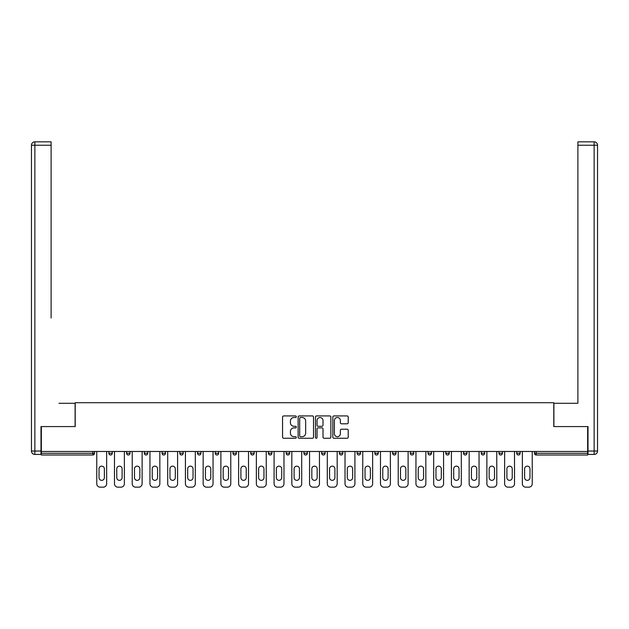 <?xml version="1.0" encoding="UTF-8"?>
<svg xmlns="http://www.w3.org/2000/svg" width="629" height="629" viewBox="0 0 629 629"><rect width="100%" height="100%" fill="white"/><g stroke="black" fill="none" stroke-linecap="round" stroke-linejoin="round"><path stroke-width="0.94" d="M296.314 416.72A0.778 0.778 0 0 0 295.528 415.934L283.679 415.934A1.116 1.116 0 0 0 282.563 417.051L282.563 437.139A1.116 1.116 0 0 0 283.679 438.256L295.528 438.256A0.778 0.778 0 0 0 296.314 437.469A0.778 0.778 0 0 0 295.528 436.691L293.995 436.691A3.57 3.57 0 0 1 290.425 433.122L290.425 431.447A3.57 3.57 0 0 1 293.995 427.877L295.528 427.877A0.778 0.778 0 0 0 296.314 427.091A0.778 0.778 0 0 0 295.528 426.313L293.995 426.313A3.57 3.57 0 0 1 290.425 422.743L290.425 421.068A3.57 3.57 0 0 1 293.995 417.499L295.528 417.499A0.778 0.778 0 0 0 296.314 416.72M347.106 423.804A1.116 1.116 0 0 0 348.222 422.688L348.222 417.051A1.116 1.116 0 0 0 347.106 415.934L333.944 415.934A1.116 1.116 0 0 0 332.827 417.051L332.827 437.139A1.116 1.116 0 0 0 333.944 438.256L347.106 438.256A1.116 1.116 0 0 0 348.222 437.139L348.222 430.33A1.116 1.116 0 0 0 347.106 429.214L341.476 429.214A1.116 1.116 0 0 0 340.36 430.33L340.36 433.703A2.988 2.988 0 0 1 337.372 436.691A2.988 2.988 0 0 1 334.392 433.703L334.392 420.486A2.988 2.988 0 0 1 337.372 417.499A2.988 2.988 0 0 1 340.36 420.486L340.36 422.688A1.116 1.116 0 0 0 341.476 423.804L347.106 423.804M41.341 451.48L41.341 426.58L75.213 426.58L75.213 402.709L553.787 402.709L553.787 426.58L587.659 426.58L587.659 451.48L41.341 451.48L41.341 453.297L92.833 453.297L92.833 451.48M313.525 417.051A1.116 1.116 0 0 0 312.409 415.934L299.239 415.934A1.116 1.116 0 0 0 298.122 417.051L298.122 437.139A1.116 1.116 0 0 0 299.239 438.256L312.409 438.256A1.116 1.116 0 0 0 313.525 437.139L313.525 417.051M316.591 415.934L329.761 415.934A1.116 1.116 0 0 1 330.878 417.051L330.878 437.139A1.116 1.116 0 0 1 329.761 438.256L324.124 438.256A1.116 1.116 0 0 1 323.007 437.139L323.007 428.994A1.116 1.116 0 0 0 321.891 427.877L318.156 427.877A1.116 1.116 0 0 0 317.04 428.994L317.04 437.469A0.778 0.778 0 0 1 316.261 438.256A0.778 0.778 0 0 1 315.475 437.469L315.475 417.051A1.116 1.116 0 0 1 316.591 415.934M92.833 455.003A1.706 1.706 0 0 0 94.539 453.297L92.833 453.297L92.833 455.003A1.706 1.706 0 0 0 94.539 453.297L94.539 451.48L94.539 453.297A1.706 1.706 0 0 1 92.833 455.003L41.341 455.003L41.341 453.297M587.659 451.48L587.659 455.003L536.167 455.003A1.706 1.706 0 0 1 534.461 453.297L534.461 451.48M108.864 451.48L108.864 453.297L108.864 451.48M110.57 455.003A1.706 1.706 0 0 1 108.864 453.297A1.706 1.706 0 0 0 110.57 455.003A1.706 1.706 0 0 0 112.277 453.297L112.277 451.48L112.277 453.297A1.706 1.706 0 0 1 110.57 455.003A1.706 1.706 0 0 1 108.864 453.297L112.277 453.297A1.706 1.706 0 0 1 110.57 455.003M126.594 451.48L126.594 453.297L126.594 451.48M130.006 451.48L130.006 453.297L130.006 451.48M144.332 451.48L144.332 453.297L144.332 451.48M147.736 451.48L147.736 453.297L147.736 451.48M162.062 451.48L162.062 453.297L162.062 451.48M165.474 451.48L165.474 453.297A1.706 1.706 0 0 1 163.768 455.003A1.706 1.706 0 0 1 162.062 453.297A1.706 1.706 0 0 0 163.768 455.003A1.706 1.706 0 0 0 165.474 453.297A1.706 1.706 0 0 1 163.768 455.003A1.706 1.706 0 0 1 162.062 453.297L165.474 453.297M179.792 453.297A1.706 1.706 0 0 0 181.498 455.003A1.706 1.706 0 0 0 183.204 453.297L183.204 451.48L183.204 453.297L179.792 453.297A1.706 1.706 0 0 0 181.498 455.003A1.706 1.706 0 0 1 179.792 453.297L179.792 451.48M197.53 451.48L197.53 453.297L197.53 451.48M200.942 451.48L200.942 453.297A1.706 1.706 0 0 1 199.236 455.003A1.706 1.706 0 0 1 197.53 453.297L200.942 453.297A1.706 1.706 0 0 1 199.236 455.003M215.26 451.48L215.26 453.297L215.26 451.48M218.672 451.48L218.672 453.297A1.706 1.706 0 0 1 216.966 455.003A1.706 1.706 0 0 1 215.26 453.297L218.672 453.297A1.706 1.706 0 0 1 216.966 455.003M232.997 451.48L232.997 453.297L232.997 451.48M236.402 451.48L236.402 453.297A1.706 1.706 0 0 1 234.703 455.003A1.706 1.706 0 0 1 232.997 453.297L236.402 453.297A1.706 1.706 0 0 1 234.703 455.003M254.14 451.48L254.14 453.297L250.727 453.297A1.706 1.706 0 0 0 252.433 455.003A1.706 1.706 0 0 1 250.727 453.297L250.727 451.48M268.465 451.48L268.465 453.297L268.465 451.48M271.87 451.48L271.87 453.297L271.87 451.48M286.195 451.48L286.195 453.297L286.195 451.48M289.607 451.48L289.607 453.297L289.607 451.48M303.925 451.48L303.925 453.297L303.925 451.48M307.337 451.48L307.337 453.297L307.337 451.48M321.663 451.48L321.663 453.297L321.663 451.48M325.075 451.48L325.075 453.297L325.075 451.48M342.805 451.48L342.805 453.297A1.706 1.706 0 0 1 341.099 455.003A1.706 1.706 0 0 1 339.393 453.297L339.393 451.48M360.535 451.48L360.535 453.297A1.706 1.706 0 0 1 358.837 455.003A1.706 1.706 0 0 1 357.13 453.297L357.13 451.48M378.273 451.48L378.273 453.297A1.706 1.706 0 0 1 376.567 455.003A1.706 1.706 0 0 1 374.86 453.297L374.86 451.48M396.003 451.48L396.003 453.297A1.706 1.706 0 0 1 394.297 455.003A1.706 1.706 0 0 1 392.598 453.297L392.598 451.48M412.034 455.003A1.706 1.706 0 0 0 413.74 453.297L413.74 451.48L413.74 453.297A1.706 1.706 0 0 1 412.034 455.003A1.706 1.706 0 0 1 410.328 453.297L410.328 451.48M431.47 451.48L431.47 453.297A1.706 1.706 0 0 1 429.764 455.003A1.706 1.706 0 0 1 428.058 453.297L428.058 451.48M445.796 451.48L445.796 453.297L445.796 451.48M449.208 451.48L449.208 453.297A1.706 1.706 0 0 1 447.502 455.003A1.706 1.706 0 0 1 445.796 453.297L449.208 453.297A1.706 1.706 0 0 1 447.502 455.003M465.232 455.003A1.706 1.706 0 0 0 466.938 453.297L466.938 451.48L466.938 453.297A1.706 1.706 0 0 1 465.232 455.003A1.706 1.706 0 0 1 463.526 453.297L463.526 451.48M481.264 451.48L481.264 453.297L481.264 451.48M484.668 451.48L484.668 453.297A1.706 1.706 0 0 1 482.97 455.003A1.706 1.706 0 0 1 481.264 453.297L484.668 453.297A1.706 1.706 0 0 1 482.97 455.003A1.706 1.706 0 0 0 484.668 453.297M498.994 453.297A1.706 1.706 0 0 0 500.7 455.003A1.706 1.706 0 0 0 502.406 453.297L502.406 451.48L502.406 453.297L498.994 453.297A1.706 1.706 0 0 0 500.7 455.003A1.706 1.706 0 0 1 498.994 453.297L498.994 451.48M516.724 451.48L516.724 453.297L516.724 451.48M520.136 451.48L520.136 453.297L520.136 451.48M128.3 455.003A1.706 1.706 0 0 1 126.594 453.297A1.706 1.706 0 0 0 128.3 455.003A1.706 1.706 0 0 0 130.006 453.297A1.706 1.706 0 0 1 128.3 455.003A1.706 1.706 0 0 1 126.594 453.297L130.006 453.297A1.706 1.706 0 0 1 128.3 455.003M146.03 455.003A1.706 1.706 0 0 1 144.332 453.297A1.706 1.706 0 0 0 146.03 455.003A1.706 1.706 0 0 0 147.736 453.297A1.706 1.706 0 0 1 146.03 455.003A1.706 1.706 0 0 1 144.332 453.297L147.736 453.297A1.706 1.706 0 0 1 146.03 455.003M252.433 455.003A1.706 1.706 0 0 0 254.14 453.297A1.706 1.706 0 0 1 252.433 455.003A1.706 1.706 0 0 1 250.727 453.297M270.163 455.003A1.706 1.706 0 0 1 268.465 453.297A1.706 1.706 0 0 0 270.163 455.003A1.706 1.706 0 0 0 271.87 453.297A1.706 1.706 0 0 1 270.163 455.003A1.706 1.706 0 0 1 268.465 453.297L271.87 453.297M287.901 455.003A1.706 1.706 0 0 1 286.195 453.297L289.607 453.297A1.706 1.706 0 0 1 287.901 455.003A1.706 1.706 0 0 0 289.607 453.297M305.631 455.003A1.706 1.706 0 0 1 303.925 453.297L307.337 453.297A1.706 1.706 0 0 1 305.631 455.003A1.706 1.706 0 0 0 307.337 453.297A1.706 1.706 0 0 1 305.631 455.003M323.369 455.003A1.706 1.706 0 0 1 321.663 453.297A1.706 1.706 0 0 0 323.369 455.003A1.706 1.706 0 0 0 325.075 453.297A1.706 1.706 0 0 1 323.369 455.003A1.706 1.706 0 0 1 321.663 453.297L325.075 453.297M518.43 455.003A1.706 1.706 0 0 1 516.724 453.297L520.136 453.297A1.706 1.706 0 0 1 518.43 455.003A1.706 1.706 0 0 0 520.136 453.297A1.706 1.706 0 0 1 518.43 455.003M300.465 417.499A0.778 0.778 0 0 0 299.687 418.277L299.687 435.913A0.778 0.778 0 0 0 300.465 436.691L302.085 436.691A3.57 3.57 0 0 0 305.655 433.122L305.655 421.068A3.57 3.57 0 0 0 302.085 417.499L300.465 417.499M323.007 420.542A2.988 2.988 0 0 0 320.019 417.554A2.988 2.988 0 0 0 317.04 420.542L317.04 425.196A1.116 1.116 0 0 0 318.156 426.313L321.891 426.313A1.116 1.116 0 0 0 323.007 425.196L323.007 420.542M106.647 451.48L106.647 483.764A3.412 3.412 0 0 1 103.235 487.168L100.168 487.168A3.412 3.412 0 0 1 96.756 483.764L96.756 451.48M99.028 468.817A2.673 2.673 0 0 1 101.701 466.144A2.673 2.673 0 0 1 104.375 468.817L104.375 477.678A2.673 2.673 0 0 1 101.701 480.352A2.673 2.673 0 0 1 99.028 477.678L99.028 468.817M124.377 451.48L124.377 483.764A3.412 3.412 0 0 1 120.972 487.168L117.898 487.168A3.412 3.412 0 0 1 114.486 483.764L114.486 451.48M116.766 468.817A2.673 2.673 0 0 1 119.431 466.144A2.673 2.673 0 0 1 122.105 468.817L122.105 477.678A2.673 2.673 0 0 1 119.431 480.352A2.673 2.673 0 0 1 116.766 477.678L116.766 468.817M142.115 451.48L142.115 483.764A3.412 3.412 0 0 1 138.702 487.168L135.636 487.168A3.412 3.412 0 0 1 132.224 483.764L132.224 451.48M134.496 468.817A2.673 2.673 0 0 1 137.169 466.144A2.673 2.673 0 0 1 139.842 468.817L139.842 477.678A2.673 2.673 0 0 1 137.169 480.352A2.673 2.673 0 0 1 134.496 477.678L134.496 468.817M159.845 451.48L159.845 483.764A3.412 3.412 0 0 1 156.432 487.168L153.366 487.168A3.412 3.412 0 0 1 149.954 483.764L149.954 451.48M152.226 468.817A2.673 2.673 0 0 1 154.899 466.144A2.673 2.673 0 0 1 157.572 468.817L157.572 477.678A2.673 2.673 0 0 1 154.899 480.352A2.673 2.673 0 0 1 152.226 477.678L152.226 468.817M177.582 451.48L177.582 483.764A3.412 3.412 0 0 1 174.17 487.168L171.096 487.168A3.412 3.412 0 0 1 167.691 483.764L167.691 451.48M169.964 468.817A2.673 2.673 0 0 1 172.637 466.144A2.673 2.673 0 0 1 175.302 468.817L175.302 477.678A2.673 2.673 0 0 1 172.637 480.352A2.673 2.673 0 0 1 169.964 477.678L169.964 468.817M195.312 451.48L195.312 483.764A3.412 3.412 0 0 1 191.9 487.168L188.834 487.168A3.412 3.412 0 0 1 185.421 483.764L185.421 451.48M187.694 468.817A2.673 2.673 0 0 1 190.367 466.144A2.673 2.673 0 0 1 193.04 468.817L193.04 477.678A2.673 2.673 0 0 1 190.367 480.352A2.673 2.673 0 0 1 187.694 477.678L187.694 468.817M31.45 145.236A3.412 3.412 0 0 1 34.862 141.832A3.412 3.412 0 0 0 31.45 145.236L31.45 451.024L31.45 145.236L34.862 145.236L34.862 141.832L51.114 141.832L51.114 145.236L34.862 145.236L34.862 451.024L40.995 451.024L40.995 426.58L75.103 426.58L75.103 403.283L58.961 403.283M51.114 145.236L51.114 318.022M40.995 451.024L40.995 454.437L34.862 454.437A3.412 3.412 0 0 1 31.45 451.024L34.862 451.024L34.862 454.437M570.039 403.283L577.886 403.283L577.886 141.832L594.138 141.832A3.412 3.412 0 0 1 597.55 145.236L597.55 451.024L597.55 145.236A3.412 3.412 0 0 0 594.138 141.832L594.138 145.236L577.886 145.236M588.005 451.024L594.138 451.024L594.138 454.437A3.412 3.412 0 0 0 597.55 451.024A3.412 3.412 0 0 1 594.138 454.437L588.005 454.437L588.005 426.58L553.897 426.58L553.897 403.283L577.886 403.283L577.886 318.022M213.042 451.48L213.042 483.764A3.412 3.412 0 0 1 209.638 487.168L206.564 487.168A3.412 3.412 0 0 1 203.159 483.764L203.159 451.48M205.431 468.817A2.673 2.673 0 0 1 208.097 466.144A2.673 2.673 0 0 1 210.77 468.817L210.77 477.678A2.673 2.673 0 0 1 208.097 480.352A2.673 2.673 0 0 1 205.431 477.678L205.431 468.817M230.78 451.48L230.78 483.764A3.412 3.412 0 0 1 227.368 487.168L224.301 487.168A3.412 3.412 0 0 1 220.889 483.764L220.889 451.48M223.161 468.817A2.673 2.673 0 0 1 225.835 466.144A2.673 2.673 0 0 1 228.508 468.817L228.508 477.678A2.673 2.673 0 0 1 225.835 480.352A2.673 2.673 0 0 1 223.161 477.678L223.161 468.817M248.51 451.48L248.51 483.764A3.412 3.412 0 0 1 245.098 487.168L242.031 487.168A3.412 3.412 0 0 1 238.619 483.764L238.619 451.48M240.899 468.817A2.673 2.673 0 0 1 243.565 466.144A2.673 2.673 0 0 1 246.238 468.817L246.238 477.678A2.673 2.673 0 0 1 243.565 480.352A2.673 2.673 0 0 1 240.899 477.678L240.899 468.817M266.248 451.48L266.248 483.764A3.412 3.412 0 0 1 262.836 487.168L259.769 487.168A3.412 3.412 0 0 1 256.357 483.764L256.357 451.48M258.629 468.817A2.673 2.673 0 0 1 261.302 466.144A2.673 2.673 0 0 1 263.968 468.817L263.968 477.678A2.673 2.673 0 0 1 261.302 480.352A2.673 2.673 0 0 1 258.629 477.678L258.629 468.817M283.978 451.48L283.978 483.764A3.412 3.412 0 0 1 280.565 487.168L277.499 487.168A3.412 3.412 0 0 1 274.087 483.764L274.087 451.48M276.359 468.817A2.673 2.673 0 0 1 279.032 466.144A2.673 2.673 0 0 1 281.706 468.817L281.706 477.678A2.673 2.673 0 0 1 279.032 480.352A2.673 2.673 0 0 1 276.359 477.678L276.359 468.817M301.708 451.48L301.708 483.764A3.412 3.412 0 0 1 298.303 487.168L295.229 487.168A3.412 3.412 0 0 1 291.825 483.764L291.825 451.48M294.097 468.817A2.673 2.673 0 0 1 296.77 466.144A2.673 2.673 0 0 1 299.435 468.817L299.435 477.678A2.673 2.673 0 0 1 296.77 480.352A2.673 2.673 0 0 1 294.097 477.678L294.097 468.817M319.446 451.48L319.446 483.764A3.412 3.412 0 0 1 316.033 487.168L312.967 487.168A3.412 3.412 0 0 1 309.554 483.764L309.554 451.48M311.827 468.817A2.673 2.673 0 0 1 314.5 466.144A2.673 2.673 0 0 1 317.173 468.817L317.173 477.678A2.673 2.673 0 0 1 314.5 480.352A2.673 2.673 0 0 1 311.827 477.678L311.827 468.817M337.175 451.48L337.175 483.764A3.412 3.412 0 0 1 333.771 487.168L330.697 487.168A3.412 3.412 0 0 1 327.292 483.764L327.292 451.48M329.565 468.817A2.673 2.673 0 0 1 332.23 466.144A2.673 2.673 0 0 1 334.903 468.817L334.903 477.678A2.673 2.673 0 0 1 332.23 480.352A2.673 2.673 0 0 1 329.565 477.678L329.565 468.817M354.913 451.48L354.913 483.764A3.412 3.412 0 0 1 351.501 487.168L348.435 487.168A3.412 3.412 0 0 1 345.022 483.764L345.022 451.48M347.294 468.817A2.673 2.673 0 0 1 349.968 466.144A2.673 2.673 0 0 1 352.641 468.817L352.641 477.678A2.673 2.673 0 0 1 349.968 480.352A2.673 2.673 0 0 1 347.294 477.678L347.294 468.817M372.643 451.48L372.643 483.764A3.412 3.412 0 0 1 369.231 487.168L366.164 487.168A3.412 3.412 0 0 1 362.752 483.764L362.752 451.48M365.032 468.817A2.673 2.673 0 0 1 367.698 466.144A2.673 2.673 0 0 1 370.371 468.817L370.371 477.678A2.673 2.673 0 0 1 367.698 480.352A2.673 2.673 0 0 1 365.032 477.678L365.032 468.817M390.381 451.48L390.381 483.764A3.412 3.412 0 0 1 386.969 487.168L383.902 487.168A3.412 3.412 0 0 1 380.49 483.764L380.49 451.48M382.762 468.817A2.673 2.673 0 0 1 385.435 466.144A2.673 2.673 0 0 1 388.101 468.817L388.101 477.678A2.673 2.673 0 0 1 385.435 480.352A2.673 2.673 0 0 1 382.762 477.678L382.762 468.817M408.111 451.48L408.111 483.764A3.412 3.412 0 0 1 404.699 487.168L401.632 487.168A3.412 3.412 0 0 1 398.22 483.764L398.22 451.48M400.492 468.817A2.673 2.673 0 0 1 403.165 466.144A2.673 2.673 0 0 1 405.839 468.817L405.839 477.678A2.673 2.673 0 0 1 403.165 480.352A2.673 2.673 0 0 1 400.492 477.678L400.492 468.817M425.841 451.48L425.841 483.764A3.412 3.412 0 0 1 422.436 487.168L419.362 487.168A3.412 3.412 0 0 1 415.958 483.764L415.958 451.48M418.23 468.817A2.673 2.673 0 0 1 420.903 466.144A2.673 2.673 0 0 1 423.569 468.817L423.569 477.678A2.673 2.673 0 0 1 420.903 480.352A2.673 2.673 0 0 1 418.23 477.678L418.23 468.817M443.579 451.48L443.579 483.764A3.412 3.412 0 0 1 440.166 487.168L437.1 487.168A3.412 3.412 0 0 1 433.688 483.764L433.688 451.48M435.96 468.817A2.673 2.673 0 0 1 438.633 466.144A2.673 2.673 0 0 1 441.306 468.817L441.306 477.678A2.673 2.673 0 0 1 438.633 480.352A2.673 2.673 0 0 1 435.96 477.678L435.96 468.817M461.309 451.48L461.309 483.764A3.412 3.412 0 0 1 457.904 487.168L454.83 487.168A3.412 3.412 0 0 1 451.418 483.764L451.418 451.48M453.698 468.817A2.673 2.673 0 0 1 456.363 466.144A2.673 2.673 0 0 1 459.036 468.817L459.036 477.678A2.673 2.673 0 0 1 456.363 480.352A2.673 2.673 0 0 1 453.698 477.678L453.698 468.817M479.046 451.48L479.046 483.764A3.412 3.412 0 0 1 475.634 487.168L472.568 487.168A3.412 3.412 0 0 1 469.155 483.764L469.155 451.48M471.428 468.817A2.673 2.673 0 0 1 474.101 466.144A2.673 2.673 0 0 1 476.774 468.817L476.774 477.678A2.673 2.673 0 0 1 474.101 480.352A2.673 2.673 0 0 1 471.428 477.678L471.428 468.817M496.776 451.48L496.776 483.764A3.412 3.412 0 0 1 493.364 487.168L490.298 487.168A3.412 3.412 0 0 1 486.885 483.764L486.885 451.48M489.158 468.817A2.673 2.673 0 0 1 491.831 466.144A2.673 2.673 0 0 1 494.504 468.817L494.504 477.678A2.673 2.673 0 0 1 491.831 480.352A2.673 2.673 0 0 1 489.158 477.678L489.158 468.817M514.514 451.48L514.514 483.764A3.412 3.412 0 0 1 511.102 487.168L508.028 487.168A3.412 3.412 0 0 1 504.623 483.764L504.623 451.48M506.895 468.817A2.673 2.673 0 0 1 509.569 466.144A2.673 2.673 0 0 1 512.234 468.817L512.234 477.678A2.673 2.673 0 0 1 509.569 480.352A2.673 2.673 0 0 1 506.895 477.678L506.895 468.817M532.244 451.48L532.244 483.764A3.412 3.412 0 0 1 528.832 487.168L525.765 487.168A3.412 3.412 0 0 1 522.353 483.764L522.353 451.48M524.625 468.817A2.673 2.673 0 0 1 527.299 466.144A2.673 2.673 0 0 1 529.972 468.817L529.972 477.678A2.673 2.673 0 0 1 527.299 480.352A2.673 2.673 0 0 1 524.625 477.678L524.625 468.817M536.167 451.48L536.167 453.297L587.659 453.297M534.461 453.297L536.167 453.297L536.167 455.003M181.498 455.003A1.706 1.706 0 0 0 183.204 453.297M341.099 455.003A1.706 1.706 0 0 0 342.805 453.297L339.393 453.297M358.837 455.003A1.706 1.706 0 0 0 360.535 453.297L357.13 453.297M376.567 455.003A1.706 1.706 0 0 0 378.273 453.297L374.86 453.297M394.297 455.003A1.706 1.706 0 0 0 396.003 453.297L392.598 453.297M413.74 453.297L410.328 453.297M429.764 455.003A1.706 1.706 0 0 0 431.47 453.297L428.058 453.297M466.938 453.297L463.526 453.297M500.7 455.003A1.706 1.706 0 0 0 502.406 453.297M597.55 451.024L594.138 451.024L594.138 145.236L597.55 145.236A3.412 3.412 0 0 0 594.138 141.832A3.412 3.412 0 0 1 597.55 145.236"/></g></svg>
